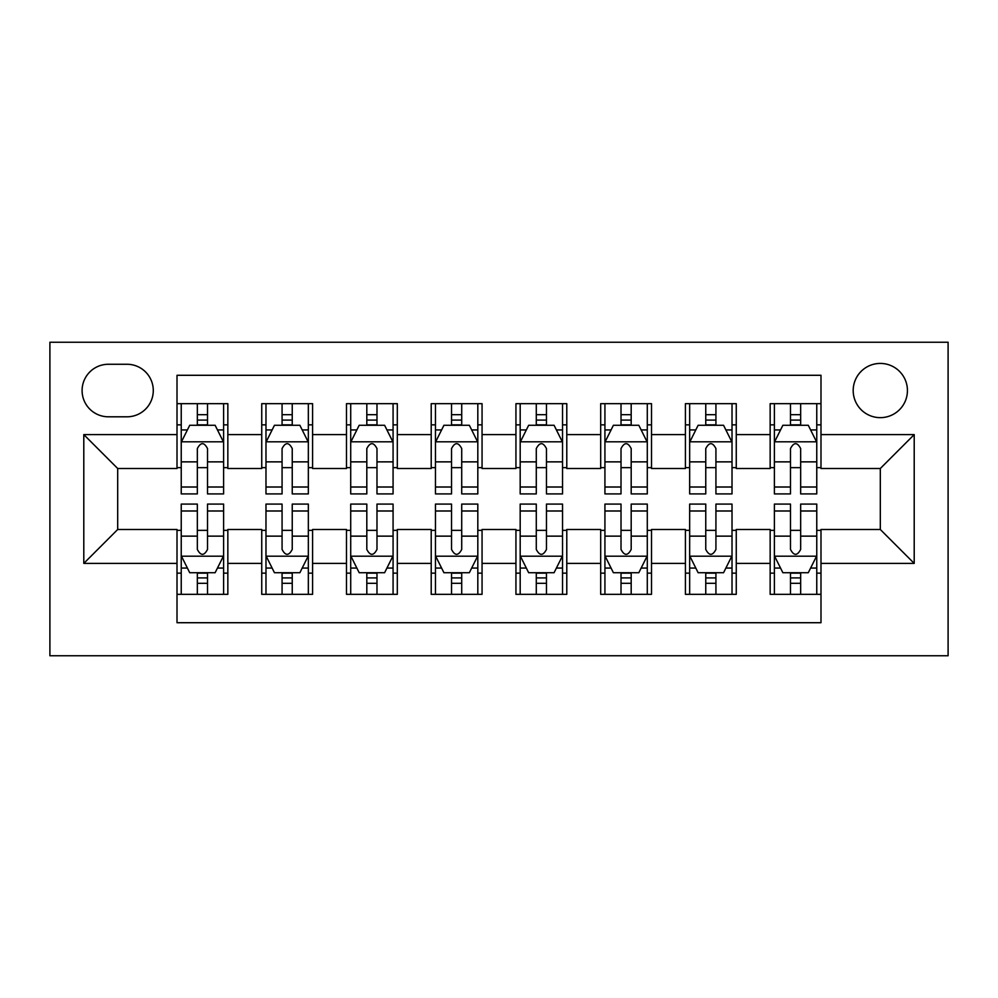 <?xml version="1.0" encoding="UTF-8"?>
<svg xmlns="http://www.w3.org/2000/svg" width="998" height="998" viewBox="0 0 998 998"><rect width="100%" height="100%" fill="white"/><g stroke="black" fill="none" stroke-linecap="round" stroke-linejoin="round"><path stroke-width="1.5" d="M880.311 363.422A27.121 27.121 0 0 0 853.19 390.542A27.121 27.121 0 0 0 880.311 417.651A27.121 27.121 0 0 0 907.432 390.542A27.121 27.121 0 0 0 880.311 363.422M49.9 655.761L948.1 655.761L948.1 342.239L49.9 342.239L49.9 655.761M820.992 403.666L770.157 403.666L770.157 434.604L736.262 434.604L736.262 468.499L770.157 468.499L770.157 434.604M736.262 434.604L736.262 403.666L685.414 403.666L685.414 434.604L651.519 434.604L651.519 468.499L685.414 468.499L685.414 434.604M651.519 434.604L651.519 403.666L600.684 403.666L600.684 434.604L566.789 434.604L566.789 468.499L600.684 468.499L600.684 434.604M566.789 434.604L566.789 403.666L515.941 403.666L515.941 434.604L482.059 434.604L482.059 468.499L515.941 468.499L515.941 434.604M482.059 434.604L482.059 403.666L431.211 403.666L431.211 434.604L397.316 434.604L397.316 468.499L431.211 468.499L431.211 434.604M397.316 434.604L397.316 403.666L346.481 403.666L346.481 434.604L312.586 434.604L312.586 468.499L346.481 468.499L346.481 434.604M312.586 434.604L312.586 403.666L261.738 403.666L261.738 468.499L227.843 468.499L227.843 403.666L177.008 403.666M177.008 594.334L227.843 594.334L227.843 529.501L261.738 529.501L261.738 594.334L312.586 594.334L312.586 529.501L346.481 529.501L346.481 563.396L312.586 563.396M346.481 563.396L346.481 594.334L397.316 594.334L397.316 529.501L431.211 529.501L431.211 563.396L397.316 563.396M431.211 563.396L431.211 594.334L482.059 594.334L482.059 529.501L515.941 529.501L515.941 563.396L482.059 563.396M515.941 563.396L515.941 594.334L566.789 594.334L566.789 529.501L600.684 529.501L600.684 563.396L566.789 563.396M600.684 563.396L600.684 594.334L651.519 594.334L651.519 529.501L685.414 529.501L685.414 563.396L651.519 563.396M685.414 563.396L685.414 594.334L736.262 594.334L736.262 529.501L770.157 529.501L770.157 563.396L736.262 563.396M108.37 416.802L127.008 416.802A26.272 26.272 0 0 0 153.28 390.542A26.272 26.272 0 0 0 127.008 364.27L108.37 364.27A26.272 26.272 0 0 0 82.098 390.542A26.272 26.272 0 0 0 108.37 416.802M820.992 434.604L820.992 375.285L177.008 375.285L177.008 468.499L117.689 468.499L117.689 529.501L177.008 529.501L177.008 622.715L820.992 622.715L820.992 529.501L880.311 529.501L880.311 468.499L820.992 468.499L820.992 434.604L914.205 434.604L914.205 563.396L820.992 563.396M177.008 563.396L83.795 563.396L83.795 434.604L177.008 434.604M770.157 563.396L770.157 594.334L820.992 594.334M177.008 424.861L181.237 424.861M197.342 424.861L207.509 424.861M223.614 424.861L227.843 424.861M177.008 467.65L181.237 467.65M197.342 467.65L207.509 467.65M223.614 467.65L227.843 467.65M177.008 530.35L181.237 530.35M197.342 530.35L207.509 530.35M223.614 530.35L227.843 530.35M177.008 573.139L181.237 573.139M197.342 573.139L207.509 573.139M223.614 573.139L227.843 573.139M261.738 467.65L265.979 467.65M282.072 467.65L292.239 467.65M308.345 467.65L312.586 467.65M261.738 424.861L265.979 424.861M282.072 424.861L292.239 424.861M308.345 424.861L312.586 424.861M261.738 530.35L265.979 530.35M282.072 530.35L292.239 530.35M308.345 530.35L312.586 530.35M261.738 573.139L265.979 573.139M282.072 573.139L292.239 573.139M308.345 573.139L312.586 573.139M346.481 530.35L350.71 530.35M366.815 530.35L376.982 530.35M393.075 530.35L397.316 530.35M346.481 573.139L350.71 573.139M366.815 573.139L376.982 573.139M393.075 573.139L397.316 573.139M346.481 424.861L350.71 424.861M366.815 424.861L376.982 424.861M393.075 424.861L397.316 424.861M346.481 467.65L350.71 467.65M366.815 467.65L376.982 467.65M393.075 467.65L397.316 467.65M431.211 530.35L435.452 530.35M451.545 530.35L461.712 530.35M477.817 530.35L482.059 530.35M431.211 573.139L435.452 573.139M451.545 573.139L461.712 573.139M477.817 573.139L482.059 573.139M431.211 424.861L435.452 424.861M451.545 424.861L461.712 424.861M477.817 424.861L482.059 424.861M431.211 467.65L435.452 467.65M451.545 467.65L461.712 467.65M477.817 467.65L482.059 467.65M515.941 530.35L520.183 530.35M536.288 530.35L546.455 530.35M562.548 530.35L566.789 530.35M515.941 573.139L520.183 573.139M536.288 573.139L546.455 573.139M562.548 573.139L566.789 573.139M515.941 424.861L520.183 424.861M536.288 424.861L546.455 424.861M562.548 424.861L566.789 424.861M515.941 467.65L520.183 467.65M536.288 467.65L546.455 467.65M562.548 467.65L566.789 467.65M600.684 530.35L604.925 530.35M621.018 530.35L631.185 530.35M647.29 530.35L651.519 530.35M600.684 573.139L604.925 573.139M621.018 573.139L631.185 573.139M647.29 573.139L651.519 573.139M600.684 424.861L604.925 424.861M621.018 424.861L631.185 424.861M647.29 424.861L651.519 424.861M600.684 467.65L604.925 467.65M621.018 467.65L631.185 467.65M647.29 467.65L651.519 467.65M685.414 530.35L689.655 530.35M705.761 530.35L715.928 530.35M732.021 530.35L736.262 530.35M685.414 573.139L689.655 573.139M705.761 573.139L715.928 573.139M732.021 573.139L736.262 573.139M685.414 424.861L689.655 424.861M705.761 424.861L715.928 424.861M732.021 424.861L736.262 424.861M685.414 467.65L689.655 467.65M705.761 467.65L715.928 467.65M732.021 467.65L736.262 467.65M770.157 530.35L774.386 530.35M790.491 530.35L800.658 530.35M816.763 530.35L820.992 530.35M770.157 573.139L774.386 573.139M790.491 573.139L800.658 573.139M816.763 573.139L820.992 573.139M770.157 424.861L774.386 424.861M790.491 424.861L800.658 424.861M816.763 424.861L820.992 424.861M770.157 467.65L774.386 467.65M790.491 467.65L800.658 467.65M816.763 467.65L820.992 467.65M117.689 468.499L83.795 434.604M117.689 529.501L83.795 563.396M914.205 434.604L880.311 468.499M914.205 563.396L880.311 529.501M207.509 414.694L197.342 414.694M223.614 487.012L207.509 487.012L207.509 493.91L223.614 493.91L223.614 442.226L215.131 425.285L189.72 425.285L181.237 442.226L181.237 493.91L197.342 493.91L197.342 487.012L181.237 487.012M181.237 442.226L181.237 403.666M223.614 442.226L223.614 403.666M197.342 425.285L197.342 403.666M207.509 403.666L207.509 425.285M207.509 487.012L207.509 448.576C204.128 442.052 200.735 442.052 197.342 448.576L197.342 487.012M197.342 583.306L207.509 583.306M181.237 510.988L197.342 510.988L197.342 504.09L181.237 504.09L181.237 555.774L189.72 572.715L215.131 572.715L223.614 555.774L223.614 504.09L207.509 504.09L207.509 510.988L223.614 510.988M223.614 555.774L223.614 594.334M181.237 555.774L181.237 594.334M207.509 572.715L207.509 594.334M197.342 594.334L197.342 572.715M197.342 510.988L197.342 549.424C200.723 555.948 204.116 555.948 207.509 549.424L207.509 510.988M292.239 414.694L282.072 414.694M308.345 487.012L292.239 487.012L292.239 493.91L308.345 493.91L308.345 442.226L299.874 425.285L274.45 425.285L265.979 442.226L265.979 493.91L282.072 493.91L282.072 487.012L265.979 487.012M265.979 442.226L265.979 403.666M308.345 442.226L308.345 403.666M282.072 425.285L282.072 403.666M292.239 403.666L292.239 425.285M292.239 487.012L292.239 448.576C288.859 442.052 285.465 442.052 282.072 448.576L282.072 487.012M376.982 414.694L366.815 414.694M393.075 487.012L376.982 487.012L376.982 493.91L393.075 493.91L393.075 442.226L384.604 425.285L359.18 425.285L350.71 442.226L350.71 493.91L366.815 493.91L366.815 487.012L350.71 487.012M350.71 442.226L350.71 403.666M393.075 442.226L393.075 403.666M366.815 425.285L366.815 403.666M376.982 403.666L376.982 425.285M376.982 487.012L376.982 448.576C373.601 442.052 370.208 442.052 366.815 448.576L366.815 487.012M461.712 414.694L451.545 414.694M477.817 487.012L461.712 487.012L461.712 493.91L477.817 493.91L477.817 442.226L469.347 425.285L443.923 425.285L435.452 442.226L435.452 493.91L451.545 493.91L451.545 487.012L435.452 487.012M435.452 442.226L435.452 403.666M477.817 442.226L477.817 403.666M451.545 425.285L451.545 403.666M461.712 403.666L461.712 425.285M461.712 487.012L461.712 448.576C458.332 442.052 454.938 442.052 451.545 448.576L451.545 487.012M546.455 414.694L536.288 414.694M562.548 487.012L546.455 487.012L546.455 493.91L562.548 493.91L562.548 442.226L554.077 425.285L528.653 425.285L520.183 442.226L520.183 493.91L536.288 493.91L536.288 487.012L520.183 487.012M520.183 442.226L520.183 403.666M562.548 442.226L562.548 403.666M536.288 425.285L536.288 403.666M546.455 403.666L546.455 425.285M546.455 487.012L546.455 448.576C543.062 442.052 539.681 442.052 536.288 448.576L536.288 487.012M282.072 583.306L292.239 583.306M265.979 510.988L282.072 510.988L282.072 504.09L265.979 504.09L265.979 555.774L274.45 572.715L299.874 572.715L308.345 555.774L308.345 504.09L292.239 504.09L292.239 510.988L308.345 510.988M308.345 555.774L308.345 594.334M265.979 555.774L265.979 594.334M292.239 572.715L292.239 594.334M282.072 594.334L282.072 572.715M282.072 510.988L282.072 549.424C285.465 555.948 288.846 555.948 292.239 549.424L292.239 510.988M366.815 583.306L376.982 583.306M350.71 510.988L366.815 510.988L366.815 504.09L350.71 504.09L350.71 555.774L359.18 572.715L384.604 572.715L393.075 555.774L393.075 504.09L376.982 504.09L376.982 510.988L393.075 510.988M393.075 555.774L393.075 594.334M350.71 555.774L350.71 594.334M376.982 572.715L376.982 594.334M366.815 594.334L366.815 572.715M366.815 510.988L366.815 549.424C370.196 555.948 373.589 555.948 376.982 549.424L376.982 510.988M451.545 583.306L461.712 583.306M435.452 510.988L451.545 510.988L451.545 504.09L435.452 504.09L435.452 555.774L443.923 572.715L469.347 572.715L477.817 555.774L477.817 504.09L461.712 504.09L461.712 510.988L477.817 510.988M477.817 555.774L477.817 594.334M435.452 555.774L435.452 594.334M461.712 572.715L461.712 594.334M451.545 594.334L451.545 572.715M451.545 510.988L451.545 549.424C454.938 555.948 458.319 555.948 461.712 549.424L461.712 510.988M536.288 583.306L546.455 583.306M520.183 510.988L536.288 510.988L536.288 504.09L520.183 504.09L520.183 555.774L528.653 572.715L554.077 572.715L562.548 555.774L562.548 504.09L546.455 504.09L546.455 510.988L562.548 510.988M562.548 555.774L562.548 594.334M520.183 555.774L520.183 594.334M546.455 572.715L546.455 594.334M536.288 594.334L536.288 572.715M536.288 510.988L536.288 549.424C539.669 555.948 543.062 555.948 546.455 549.424L546.455 510.988M631.185 414.694L621.018 414.694M647.29 487.012L631.185 487.012L631.185 493.91L647.29 493.91L647.29 442.226L638.82 425.285L613.396 425.285L604.925 442.226L604.925 493.91L621.018 493.91L621.018 487.012L604.925 487.012M604.925 442.226L604.925 403.666M647.29 442.226L647.29 403.666M621.018 425.285L621.018 403.666M631.185 403.666L631.185 425.285M631.185 487.012L631.185 448.576C627.804 442.052 624.411 442.052 621.018 448.576L621.018 487.012M621.018 583.306L631.185 583.306M604.925 510.988L621.018 510.988L621.018 504.09L604.925 504.09L604.925 555.774L613.396 572.715L638.82 572.715L647.29 555.774L647.29 504.09L631.185 504.09L631.185 510.988L647.29 510.988M647.29 555.774L647.29 594.334M604.925 555.774L604.925 594.334M631.185 572.715L631.185 594.334M621.018 594.334L621.018 572.715M621.018 510.988L621.018 549.424C624.399 555.948 627.792 555.948 631.185 549.424L631.185 510.988M715.928 414.694L705.761 414.694M732.021 487.012L715.928 487.012L715.928 493.91L732.021 493.91L732.021 442.226L723.55 425.285L698.126 425.285L689.655 442.226L689.655 493.91L705.761 493.91L705.761 487.012L689.655 487.012M689.655 442.226L689.655 403.666M732.021 442.226L732.021 403.666M705.761 425.285L705.761 403.666M715.928 403.666L715.928 425.285M715.928 487.012L715.928 448.576C712.535 442.052 709.154 442.052 705.761 448.576L705.761 487.012M705.761 583.306L715.928 583.306M689.655 510.988L705.761 510.988L705.761 504.09L689.655 504.09L689.655 555.774L698.126 572.715L723.55 572.715L732.021 555.774L732.021 504.09L715.928 504.09L715.928 510.988L732.021 510.988M732.021 555.774L732.021 594.334M689.655 555.774L689.655 594.334M715.928 572.715L715.928 594.334M705.761 594.334L705.761 572.715M705.761 510.988L705.761 549.424C709.141 555.948 712.535 555.948 715.928 549.424L715.928 510.988M800.658 414.694L790.491 414.694M816.763 487.012L800.658 487.012L800.658 493.91L816.763 493.91L816.763 442.226L808.28 425.285L782.869 425.285L774.386 442.226L774.386 493.91L790.491 493.91L790.491 487.012L774.386 487.012M774.386 442.226L774.386 403.666M816.763 442.226L816.763 403.666M790.491 425.285L790.491 403.666M800.658 403.666L800.658 425.285M800.658 487.012L800.658 448.576C797.277 442.052 793.884 442.052 790.491 448.576L790.491 487.012M790.491 583.306L800.658 583.306M774.386 510.988L790.491 510.988L790.491 504.09L774.386 504.09L774.386 555.774L782.869 572.715L808.28 572.715L816.763 555.774L816.763 504.09L800.658 504.09L800.658 510.988L816.763 510.988M816.763 555.774L816.763 594.334M774.386 555.774L774.386 594.334M800.658 572.715L800.658 594.334M790.491 594.334L790.491 572.715M790.491 510.988L790.491 549.424C793.872 555.948 797.265 555.948 800.658 549.424L800.658 510.988M261.738 563.396L227.843 563.396M261.738 434.604L227.843 434.604M223.402 441.802L181.449 441.802M181.237 429.938L187.387 429.938M217.464 429.938L223.614 429.938M197.342 461.862L181.237 461.862M223.614 461.862L207.509 461.862M207.509 420.083L197.342 420.083M181.449 556.198L223.402 556.198M223.614 568.062L217.464 568.062M187.387 568.062L181.237 568.062M207.509 536.138L223.614 536.138M181.237 536.138L197.342 536.138M197.342 577.917L207.509 577.917M308.132 441.802L266.192 441.802M265.979 429.938L272.117 429.938M302.207 429.938L308.345 429.938M282.072 461.862L265.979 461.862M308.345 461.862L292.239 461.862M292.239 420.083L282.072 420.083M392.863 441.802L350.922 441.802M350.71 429.938L356.86 429.938M386.937 429.938L393.075 429.938M366.815 461.862L350.71 461.862M393.075 461.862L376.982 461.862M376.982 420.083L366.815 420.083M477.605 441.802L435.664 441.802M435.452 429.938L441.59 429.938M471.68 429.938L477.817 429.938M451.545 461.862L435.452 461.862M477.817 461.862L461.712 461.862M461.712 420.083L451.545 420.083M562.336 441.802L520.395 441.802M520.183 429.938L526.32 429.938M556.41 429.938L562.548 429.938M536.288 461.862L520.183 461.862M562.548 461.862L546.455 461.862M546.455 420.083L536.288 420.083M266.192 556.198L308.132 556.198M308.345 568.062L302.207 568.062M272.117 568.062L265.979 568.062M292.239 536.138L308.345 536.138M265.979 536.138L282.072 536.138M282.072 577.917L292.239 577.917M350.922 556.198L392.863 556.198M393.075 568.062L386.937 568.062M356.86 568.062L350.71 568.062M376.982 536.138L393.075 536.138M350.71 536.138L366.815 536.138M366.815 577.917L376.982 577.917M435.664 556.198L477.605 556.198M477.817 568.062L471.68 568.062M441.59 568.062L435.452 568.062M461.712 536.138L477.817 536.138M435.452 536.138L451.545 536.138M451.545 577.917L461.712 577.917M520.395 556.198L562.336 556.198M562.548 568.062L556.41 568.062M526.32 568.062L520.183 568.062M546.455 536.138L562.548 536.138M520.183 536.138L536.288 536.138M536.288 577.917L546.455 577.917M647.078 441.802L605.137 441.802M604.925 429.938L611.063 429.938M641.14 429.938L647.29 429.938M621.018 461.862L604.925 461.862M647.29 461.862L631.185 461.862M631.185 420.083L621.018 420.083M605.137 556.198L647.078 556.198M647.29 568.062L641.14 568.062M611.063 568.062L604.925 568.062M631.185 536.138L647.29 536.138M604.925 536.138L621.018 536.138M621.018 577.917L631.185 577.917M731.808 441.802L689.868 441.802M689.655 429.938L695.793 429.938M725.883 429.938L732.021 429.938M705.761 461.862L689.655 461.862M732.021 461.862L715.928 461.862M715.928 420.083L705.761 420.083M689.868 556.198L731.808 556.198M732.021 568.062L725.883 568.062M695.793 568.062L689.655 568.062M715.928 536.138L732.021 536.138M689.655 536.138L705.761 536.138M705.761 577.917L715.928 577.917M816.551 441.802L774.598 441.802M774.386 429.938L780.536 429.938M810.613 429.938L816.763 429.938M790.491 461.862L774.386 461.862M816.763 461.862L800.658 461.862M800.658 420.083L790.491 420.083M774.598 556.198L816.551 556.198M816.763 568.062L810.613 568.062M780.536 568.062L774.386 568.062M800.658 536.138L816.763 536.138M774.386 536.138L790.491 536.138M790.491 577.917L800.658 577.917"/></g></svg>
